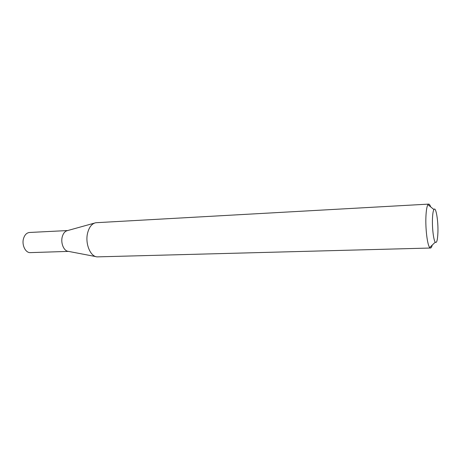 <?xml version="1.0" encoding="UTF-8"?>
<svg xmlns="http://www.w3.org/2000/svg" width="461" height="461" viewBox="0 0 461 461"><rect width="100%" height="100%" fill="white"/><g stroke="black" fill="none" stroke-linecap="round" stroke-linejoin="round"><path stroke-width="0.69" d="M95.859 256.616L68.378 251.366C63.929 251.233 60.483 243.12 62.27 236.775C63.29 233.208 65.041 231.145 67.519 230.592L94.476 223.095M68.516 251.389L30.386 252.616C25.557 253.054 21.552 244.941 23.534 238.527C24.715 234.793 26.721 232.776 29.55 232.471L67.652 230.552M432.222 245.102C431.738 247.004 431.173 247.978 430.522 248.024L97.231 256.875C90.344 256.777 84.859 243.327 87.659 232.822C89.25 226.927 91.969 223.562 95.819 222.726L428.707 204.108C429.364 204.096 430.009 205.018 430.643 206.874M432.464 218.768C432.09 228.045 433.571 240.296 435.253 242.181C436.694 243.42 437.575 240.233 437.91 232.621C438.376 220.865 435.864 205.975 433.91 209.536C433.138 210.873 432.654 213.95 432.464 218.768M430.522 248.024L429.71 247.528C427.405 245.166 425.37 228.99 425.918 216.745C426.2 210.395 426.874 206.367 427.941 204.667L428.707 204.108M435.253 242.181L429.71 247.528M433.91 209.536L427.941 204.667"/></g></svg>
